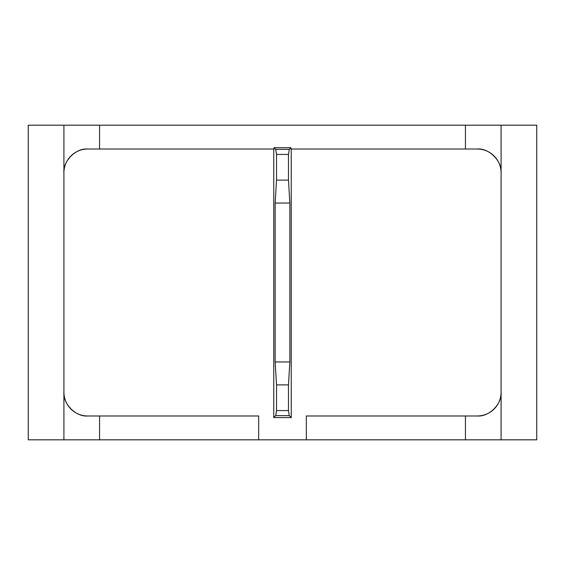 <?xml version="1.0" encoding="UTF-8"?>
<svg xmlns="http://www.w3.org/2000/svg" width="565" height="565" viewBox="0 0 565 565"><rect width="100%" height="100%" fill="white"/><g stroke="black" fill="none" stroke-linecap="round" stroke-linejoin="round"><path stroke-width="0.85" d="M289.294 415.628L275.706 415.628L276.532 410.564L276.532 384.892L288.468 384.892L288.468 410.564L289.294 415.628L291.236 417.57L291.236 149.019M276.532 410.564L288.468 410.564M274.039 149.019L87.745 149.019A23.836 23.836 0 0 0 63.909 172.855L63.909 392.145A23.836 23.836 0 0 0 87.745 415.981L258.664 415.981L258.664 439.817L306.336 439.817L306.336 415.981L465.44 415.981L465.44 439.817L536.75 439.817L536.75 125.183L501.091 125.183L501.091 172.855A23.836 23.836 0 0 0 477.256 149.019L290.961 149.019L290.961 147.705L274.039 147.705L274.039 149.019M87.745 415.981C75.95 417.048 62.842 403.94 63.909 392.145L63.909 439.817L28.25 439.817L28.25 125.183L465.44 125.183L465.44 149.019M99.56 125.183L99.56 149.019M275.706 415.628L273.764 417.57L291.236 417.57M273.764 417.57L273.764 149.019M465.44 415.981L477.256 415.981A23.836 23.836 0 0 0 501.091 392.145L501.091 439.817M99.56 415.981L99.56 439.817L258.664 439.817M465.44 125.183L501.091 125.183M477.256 415.981C489.05 417.048 502.158 403.94 501.091 392.145L501.091 172.855C502.158 161.06 489.05 147.952 477.256 149.019M87.745 149.019C75.95 147.952 62.842 161.06 63.909 172.855L63.909 125.183M63.909 439.817L99.56 439.817M306.336 439.817L465.44 439.817M276.532 384.892L275.148 361.953L275.148 203.047L276.532 180.108L276.532 154.436L275.706 149.372L274.039 147.705M275.706 149.372L289.294 149.372L288.468 154.436L288.468 180.108L289.852 203.047L289.852 361.953L288.468 384.892M289.294 149.372L290.961 147.705M288.468 180.108L276.532 180.108M288.468 154.436L276.532 154.436M289.852 361.953L275.148 361.953M289.852 203.047L275.148 203.047"/></g></svg>
